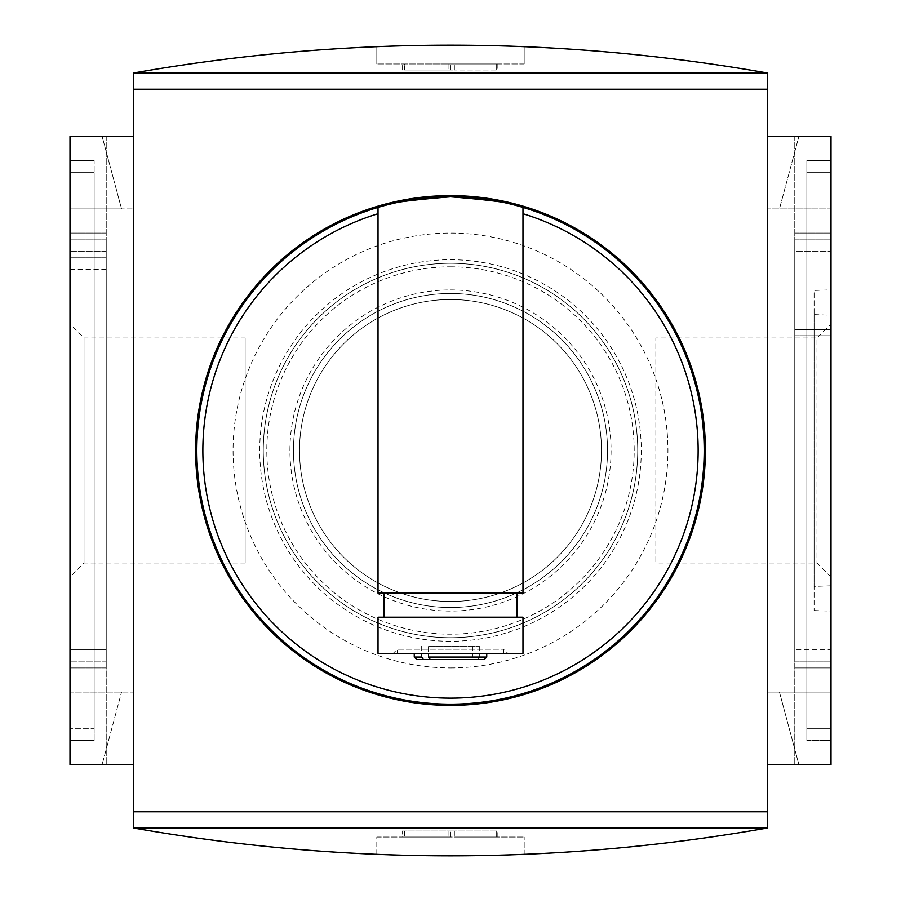 <?xml version="1.0" encoding="UTF-8"?>
<svg xmlns="http://www.w3.org/2000/svg" width="901" height="901" viewBox="0 0 901 901"><rect width="100%" height="100%" fill="white"/><g stroke="black" fill="none" stroke-linecap="round" stroke-linejoin="round"><path stroke-width="0.68" stroke-dasharray="4.5 3.38" d="M428.516 646.186L479.309 646.186L428.516 646.186L428.516 653.439M479.309 646.186L479.309 657.066L486.743 657.066M421.691 646.186L421.691 653.191L486.743 653.191L472.484 653.191L472.484 657.066L470.75 659.476L430.25 659.476L477.586 659.476L479.309 657.066M472.484 646.186L472.484 653.191L421.691 653.439M393.118 653.439L507.882 653.439L393.118 653.439L397.352 649.216L503.648 649.216L397.352 649.216L397.352 653.191L503.648 653.191L397.352 653.191M516.937 617.196L378.026 617.196L378.026 653.439L522.974 653.439L522.974 617.196L516.937 617.196L516.937 593.038L522.974 593.038L522.974 207.399M378.026 207.399L378.026 593.038L384.063 593.038L384.063 617.196M450.5 195.618A254.882 254.882 0 0 1 671.234 577.935A254.882 254.882 0 0 1 229.766 577.935A254.882 254.882 0 0 1 450.5 195.618M402.184 831.004L450.5 831.004L402.184 831.004L402.184 837.052L404.594 837.052L402.184 837.052L402.184 831.004M450.5 831.004L497.206 831.004L450.5 831.004L450.5 837.052L404.594 837.052L450.5 837.052L450.5 831.004M496.237 837.052L454.363 837.052L497.206 837.052L496.237 837.052L496.237 831.004L496.237 837.052M376.809 837.052L524.191 837.052L376.809 837.052L376.809 854.452A1811.945 1811.945 0 0 0 524.191 854.452A1811.945 1811.945 0 0 1 376.809 854.452L376.809 837.052M524.191 854.452L524.191 837.052L524.191 854.452M404.594 69.996L448.079 69.996L404.594 69.996L404.594 63.948L402.184 63.948L448.079 63.948L404.594 63.948L404.594 69.996M448.079 69.996L454.363 69.996L448.079 69.996L448.079 63.948L454.363 63.948L448.079 63.948L448.079 69.996M496.237 69.996L454.363 69.996L497.206 69.996L496.237 69.996L496.237 63.948L454.363 63.948L497.206 63.948L496.237 63.948L496.237 69.996M402.184 69.996L402.184 63.948L402.184 69.996M450.5 69.996L450.5 63.948L450.5 69.996M524.191 63.948L376.809 63.948L524.191 63.948L524.191 46.548A1811.945 1811.945 0 0 0 376.809 46.548L376.809 63.948L376.809 46.548A1811.945 1811.945 0 0 1 524.191 46.548L524.191 63.948M831.004 289.852L831.004 611.148L831.004 289.852L814.099 290.449L814.099 610.551L814.099 290.449M814.099 314.607L814.099 586.393L814.099 314.607L831.004 315.192L831.004 585.808L831.004 315.192M831.004 323.932L831.004 577.068L831.004 323.932L816.97 337.976L816.97 563.024L816.97 337.976L655.849 337.976L655.849 563.024L655.849 337.976M245.151 337.976L245.151 563.024L245.151 337.976L84.03 337.976L84.03 563.024L84.03 337.976L69.996 323.932L69.996 577.068L69.996 323.932M69.996 649.812L69.996 239.103L69.996 649.812L106.228 649.812L106.228 661.897L69.996 661.897L106.228 661.897L106.228 239.103L106.228 649.812L69.996 649.812M106.228 251.188L69.996 251.188L69.996 233.066L69.996 667.934L69.996 251.188L106.228 251.188L106.228 667.934L106.228 251.188L69.996 251.188M106.228 239.103L69.996 239.103L106.228 239.103M106.228 257.224L69.996 257.224L106.228 257.224M106.228 269.309L69.996 269.309M106.228 233.066L69.996 233.066L106.228 233.066M106.228 667.934L69.996 667.934L106.228 667.934M831.004 649.812L831.004 239.103L831.004 649.812L794.772 649.812L831.004 649.812M794.772 335.746L831.004 335.746L794.772 335.746L794.772 649.812L794.772 251.188L831.004 251.188L794.772 251.188L794.772 335.746M794.772 239.103L831.004 239.103L794.772 239.103L794.772 251.188L794.772 239.103M794.772 661.897L831.004 661.897L794.772 661.897L794.772 649.812L794.772 661.897M794.772 667.934L794.772 233.066L794.772 667.934L831.004 667.934L831.004 233.066L831.004 667.934L794.772 667.934M794.772 329.698L831.004 329.698L794.772 329.698M794.772 233.066L831.004 233.066L794.772 233.066M94.154 728.335L94.154 172.665L94.154 740.408L69.996 740.408L69.996 160.592L69.996 740.408L94.154 740.408L94.154 160.592L94.154 728.335L69.996 728.335L94.154 728.335M94.154 160.592L69.996 160.592L69.996 172.665L69.996 160.592L94.154 160.592L94.154 172.665L94.154 160.592L69.996 160.592L94.154 160.592M94.154 740.408L69.996 740.408L94.154 740.408M806.845 740.408L806.845 160.592L806.845 740.408L831.004 740.408L831.004 160.592L831.004 740.408L806.845 740.408L806.845 728.335L806.845 740.408L831.004 740.408L806.845 740.408M806.845 160.592L831.004 160.592L831.004 172.665L831.004 160.592L806.845 160.592L806.845 172.665L806.845 160.592L831.004 160.592L806.845 160.592M806.845 728.335L806.845 172.665L806.845 728.335L831.004 728.335L806.845 728.335M133.404 764.566L133.404 692.092L69.996 692.092L69.996 136.434L106.228 136.434L69.996 136.434L106.228 136.434L69.996 136.434L69.996 208.908L69.996 136.434L69.996 208.908L133.404 208.908L69.996 208.908L121.545 208.908L102.128 136.434L69.996 136.434L69.996 208.908L121.545 208.908L102.128 136.434L69.996 136.434L69.996 764.566L106.228 764.566L69.996 764.566L69.996 136.434L69.996 764.566L106.228 764.566L69.996 764.566L102.128 764.566L121.545 692.092L102.128 764.566L69.996 764.566L69.996 136.434L133.404 136.434L133.404 208.908L133.404 136.434L69.996 136.434L133.404 136.434L133.404 764.566L69.996 764.566L69.996 692.092L69.996 764.566L133.404 764.566L133.404 692.092L69.996 692.092L121.545 692.092L69.996 692.092L69.996 764.566L133.404 764.566L133.404 136.434M767.596 764.566L831.004 764.566L767.596 764.566L831.004 764.566L831.004 136.434L831.004 764.566L831.004 136.434L831.004 764.566L831.004 692.092L831.004 764.566L831.004 692.092L779.455 692.092L798.872 764.566L831.004 764.566L831.004 692.092L779.455 692.092L798.872 764.566L831.004 764.566L794.772 764.566L831.004 764.566L794.772 764.566L831.004 764.566L831.004 136.434L794.772 136.434L831.004 136.434L794.772 136.434L831.004 136.434L798.872 136.434L779.455 208.908L798.872 136.434L831.004 136.434L831.004 208.908L831.004 136.434L767.596 136.434L767.596 764.566L767.596 136.434L767.596 208.908L767.596 136.434L831.004 136.434L767.596 136.434M767.348 827.974L767.348 73.026M133.652 827.974L133.652 73.026M133.404 73.015L767.596 73.015C556.199 35.905 344.801 35.905 133.404 73.015L133.404 827.985C344.801 865.095 556.199 865.095 767.596 827.985L133.404 827.985M450.5 667.934A217.434 217.434 0 0 0 638.798 341.783A217.434 217.434 0 0 0 262.202 341.783A217.434 217.434 0 0 0 450.5 667.934M767.596 827.985L767.596 73.015M416.679 659.476L470.75 659.476M414.257 657.066L472.484 657.066M477.586 659.476L484.321 659.476M831.004 208.908L831.004 136.434L831.004 208.908L767.596 208.908L831.004 208.908M516.937 593.038L384.063 593.038M831.004 692.092L767.596 692.092L831.004 692.092M450.5 263.261A187.239 187.239 0 0 1 612.646 544.114A187.239 187.239 0 0 1 288.354 544.114A187.239 187.239 0 0 1 450.5 263.261A187.239 187.239 0 0 1 612.646 544.114A187.239 187.239 0 0 1 288.354 544.114A187.239 187.239 0 0 1 450.5 263.261A187.239 187.239 0 0 1 612.646 544.114A187.239 187.239 0 0 1 288.354 544.114A187.239 187.239 0 0 1 450.5 263.261M450.5 293.467A157.033 157.033 0 0 1 586.495 529.022A157.033 157.033 0 0 1 314.505 529.022A157.033 157.033 0 0 1 450.5 293.467A157.033 157.033 0 0 1 586.495 529.022A157.033 157.033 0 0 1 314.505 529.022A157.033 157.033 0 0 1 450.5 293.467A157.033 157.033 0 0 1 586.495 529.022A157.033 157.033 0 0 1 314.505 529.022A157.033 157.033 0 0 1 450.5 293.467A157.033 157.033 0 0 1 586.495 529.022A157.033 157.033 0 0 1 314.505 529.022A157.033 157.033 0 0 1 450.5 293.467A157.033 157.033 0 0 1 586.495 529.022A157.033 157.033 0 0 1 314.505 529.022A157.033 157.033 0 0 1 450.5 293.467M450.5 299.504A150.996 150.996 0 0 1 581.269 525.993A150.996 150.996 0 0 1 319.731 525.993A150.996 150.996 0 0 1 450.5 299.504A150.996 150.996 0 0 1 581.269 525.993A150.996 150.996 0 0 1 319.731 525.993A150.996 150.996 0 0 1 450.5 299.504A150.996 150.996 0 0 1 581.269 525.993A150.996 150.996 0 0 1 319.731 525.993A150.996 150.996 0 0 1 450.5 299.504M404.594 831.004L404.594 837.052L404.594 831.004M448.079 831.004L448.079 837.052L448.079 831.004M454.363 831.004L454.363 837.052L454.363 831.004M454.363 69.996L454.363 63.948L454.363 69.996M94.154 172.665L69.996 172.665L94.154 172.665M806.845 172.665L831.004 172.665L806.845 172.665M450.5 641.275A190.775 190.775 0 0 1 259.725 450.5A190.775 190.775 0 0 1 450.5 259.725A190.775 190.775 0 0 1 641.275 450.5A190.775 190.775 0 0 1 450.5 641.275M450.5 266.809A183.691 183.691 0 0 1 609.583 542.346A183.691 183.691 0 0 1 291.417 542.346A183.691 183.691 0 0 1 450.5 266.809M450.5 289.931A160.569 160.569 0 0 1 589.558 530.79A160.569 160.569 0 0 1 311.442 530.79A160.569 160.569 0 0 1 450.5 289.931M503.648 653.191L503.648 649.216L507.882 653.439M497.206 837.052L497.206 831.004M497.206 63.948L497.206 69.996M814.099 610.551L831.004 611.148M831.004 585.808L814.099 586.393M831.004 577.068L816.97 563.024L655.849 563.024M245.151 563.024L84.03 563.024L69.996 577.068M106.228 136.434L106.228 764.566L106.228 136.434M794.772 136.434L794.772 764.566L794.772 136.434"/><path stroke-width="1.35" d="M428.516 653.439L428.516 657.066L430.25 659.476L423.414 659.476L421.691 657.066L414.257 657.066L414.257 653.439M421.691 653.439L421.691 657.066M378.026 207.399A253.677 253.677 0 0 1 522.974 207.399C518.694 203.817 494.559 200.292 450.568 196.823C406.497 200.281 382.317 203.806 378.026 207.399L378.026 593.038L522.974 593.038L522.974 207.399A253.677 253.677 0 0 1 656.93 597.926A253.677 253.677 0 0 1 244.07 597.926A253.677 253.677 0 0 1 378.026 207.399M450.5 195.618A254.882 254.882 0 0 1 671.234 577.935A254.882 254.882 0 0 1 229.766 577.935A254.882 254.882 0 0 1 450.5 195.618M133.404 764.566L69.996 764.566L69.996 136.434L133.404 136.434M767.348 811.79L767.348 827.974L133.652 827.974L133.652 73.026L767.348 73.026L767.348 811.79L133.652 811.79M767.348 89.21L133.652 89.21M767.596 827.985L133.404 827.985C344.801 865.095 556.199 865.095 767.596 827.985L767.596 73.015L133.404 73.015C344.801 35.905 556.199 35.905 767.596 73.015M133.404 73.015L133.404 827.985M767.596 136.434L831.004 136.434L831.004 764.566L767.596 764.566M423.414 659.476L416.679 659.476L414.257 657.066M428.516 657.066L486.743 657.066L484.321 659.476L430.25 659.476M378.026 617.196L378.026 653.439L522.974 653.439L522.974 617.196L378.026 617.196M384.063 593.038L384.063 617.196M516.937 617.196L516.937 593.038M522.974 213.706A247.629 247.629 0 0 1 651.671 594.908A247.629 247.629 0 0 1 249.329 594.908A247.629 247.629 0 0 1 378.026 213.706M486.743 657.066L486.743 653.439"/></g></svg>
